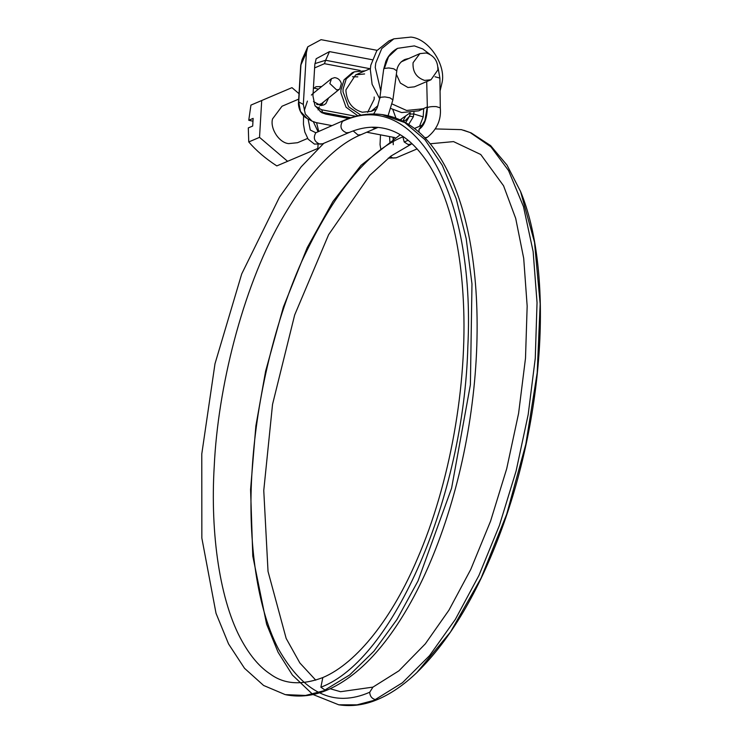 <?xml version="1.0" encoding="UTF-8"?>
<svg xmlns="http://www.w3.org/2000/svg" width="742" height="742" viewBox="0 0 742 742"><rect width="100%" height="100%" fill="white"/><g stroke="black" fill="none" stroke-linecap="round" stroke-linejoin="round"><path stroke-width="1.11" d="M298.701 99.131L282.006 106.245L272.537 118.915C269.884 128.366 279.001 142.77 288.638 143.614L297.542 142.714L307.624 138.42M440.062 90.997L442.111 82.39C445.97 64.433 428.57 38.63 410.957 37.1L393.891 38.834L388.956 40.931L376.815 50.688L370.805 65.222L370.314 69.507L372.113 84.31L379.7 98.769M390.951 108.536L401.663 112.571L418.738 110.836L427.067 107.006M392.156 103.991L406.597 110.465L423.673 108.731M393.891 38.834L381.75 48.582L375.74 63.126L375.248 67.411L380.767 90.904M396.339 74.274L400.365 83.067L407.961 87.5L414.342 86.851L430.991 79.756L437.891 69.906C438.021 61.196 434.135 55.548 426.242 52.979L419.861 53.619L413.071 62.708C412.515 71.686 416.364 77.595 424.61 80.405L430.991 79.756M419.861 53.619L401.125 61.892M252.976 121.206L248.755 120.26L253.143 118.386L252.688 126.047L248.301 127.912L248.746 141.945L259.524 137.353L287.59 161.311L317.845 148.437L318.058 144.736M317.845 148.437L276.812 165.902C265.673 158.705 256.315 150.719 248.746 141.945M299.026 93.677L291.968 87.649L261.713 100.513L259.524 137.353M276.812 165.902L287.59 161.311M248.755 120.26L250.935 105.104L261.713 100.513M378.012 105.596L371.232 111.328L362.319 112.227C352.385 109.362 346.922 102.257 345.93 90.941L345.967 89.763L355.687 74.849L364.6 73.95M374.181 97.026L374.172 99.307L367.652 112.339M352.487 76.732L357.811 76.843M410.307 112.979L409.575 116.179L405.438 120.464L402.683 121.048M395.931 118.089L392.815 109.547M405.522 116.225L402.952 121.039M313.384 88.595L316.027 86.693L321.657 86.554M313.885 88.085L318.439 89.142M328.623 97.907L325.877 103.602L323.8 104.937L321.008 105.531L313.467 101.589M323.549 101.997L321.314 105.512M360.955 115.158L348.564 106.765L343.036 91.869L343.045 89.207L346.236 78.902L354.398 71.816L365.138 70.833M357.829 115.808L346.022 107.182L340.875 92.787L340.893 90.125L344.075 79.821L352.237 72.735L354.398 71.816M373.931 113.693L373.319 113.999M413.962 112.385L413.387 116.744L409.575 116.179L405.67 122.653M413.387 116.744L408.656 124.443M419.536 126.279L423.209 116.874L413.869 113.99L410.187 114.045M315.211 106.097L321.722 109.797L322.547 112.357L320.099 111.652M314.896 63.608L325.636 60.269L324.458 63.682L314.608 67.912M377.084 50.326L321.073 39.669L307.772 46.811L302.087 59.61L300.937 64.953L298.738 101.932L300.454 111.43L307.197 118.516C298.711 114.166 298.117 103.657 298.516 102.368L298.738 101.932L303.32 104.409L305.296 114.055L312.048 121.141L316.148 122.606L331.72 125.574M307.772 46.811L306.4 52.645L300.705 65.389L298.516 102.368M348.749 118.47L325.766 114.101L321.676 112.636L314.923 105.549L312.948 95.904L314.812 64.573L316.175 58.739L329.485 51.606L325.636 60.269L370.082 68.728M423.209 116.874L423.691 108.722M372.187 59.731L329.485 51.606M303.32 104.409L306.4 52.645M394.948 137.595L366.752 132.234M338.621 89.596L336.645 89.912L329.856 83.558L331.516 78.624L334.67 77.622C338.037 78.058 340.272 80.053 341.385 83.605L339.799 88.919L338.621 89.596M327.973 689.698L305.537 695.449L285.262 694.633L263.614 685.469L244.517 668.301L228.555 643.935L216.024 613.309L201.852 538.108L201.778 453.965L214.985 363.803L241.725 273.9L279.567 196.973L301.215 166.783L323.762 143.327M313.031 694.521L338.751 704.798L357.041 704.844L378.151 699.252C365.101 704.928 351.996 706.774 338.825 704.817L338.751 704.807M321.722 109.797L355.845 116.29M350.864 117.746L322.547 112.357L325.766 114.101M360.102 70.462L324.458 63.682M382.204 114.602C369.664 112.923 356.948 114.825 344.056 120.315L315.832 132.744C312.929 137.975 314.283 141.778 319.913 144.161L322.603 143.809L349.241 132.466L346.542 132.809C340.921 130.434 339.558 126.632 342.47 121.4C415.381 86.526 475.474 194.33 467.85 346.291C463.945 496.667 393.51 660.083 320.887 687.213L322.816 677.576C301.716 685.478 284.242 684.328 270.376 674.107C260.015 667.346 250.675 656.531 242.337 641.682C219.79 602.068 210.162 533.535 214.225 466.375C217.87 387.908 242.263 289.946 279.799 222.683C306.771 175.223 333.826 145.896 360.964 134.692L377.966 127.42M344.056 120.315L342.47 121.4M321.462 103.676L318.29 104.687L316.63 104.381M313.096 93.455L331.516 78.624M425.249 138.207L427.299 137.335L424.767 137.706M408.137 140.303L404.204 141.982L402.776 136.361M412.144 143.8L408.146 144.532L404.204 141.982M419.072 132.261L418.97 129.396L422.087 125.194L414.435 128.459M435.016 76.769L439.885 78.086L440.303 107.887L436.296 106.616C432.029 106.421 429.043 106.765 427.355 107.655L426.715 81.583M388.094 115.696L392.898 99.855L389.884 97.796L384.922 96.924L380.915 97.23L379.802 98.092L383.707 69.108L384.337 68.44L388.827 67.949L393.789 68.811L396.803 70.88C396.784 69.59 397.935 62.847 404.928 59.453L408.119 58.618M353.164 130.917L357.996 134.998L360.964 134.692M372.039 127.225L374.181 128.097L377.149 127.8M400.142 119.833L409.816 113.025M388.242 158.129L396.219 157.796L392.963 158.055L390.246 156.59M382.195 114.602L404.78 122.578L424.962 139.654L442.278 165.262L456.163 198.615L466.18 238.59L471.977 283.954L470.391 384.773L451.6 488.18L418.015 580.949L396.942 619.533L373.912 651.226L349.658 674.951L324.95 690.014L320.887 687.213M427.355 107.655C426.947 118.803 424.155 126.047 418.97 129.396M384.337 68.44L388.53 56.754L397.508 48.351C392.193 51.291 388.307 55.594 385.849 61.271L383.707 69.108M402.711 136.89C367.392 151.489 333.77 192.929 301.855 261.193C272.351 327.101 255.665 407.404 252.132 469.983C247.791 533.415 255.276 604.489 278.324 648.777C303.691 693.399 334.15 707.887 369.711 692.24C369.933 696.107 371.77 698.556 375.248 699.576L402.452 682.733L429.488 655.696L455.31 619.44L478.942 575.43L499.459 525.308L516.089 471.031L528.165 414.657L535.26 358.377L537.041 302.634L533.136 251.557L523.49 206.638L508.558 170.577L490.954 146.879L470.14 132.54L461.348 129.637L435.628 128.932M330.19 688.752L340.55 691.711L372.966 687.111L369.711 692.24M308.078 118.998L310.286 130.017L315.832 132.744M313.356 121.771L317.938 131.436M393.251 144.699L393.075 137.242M400.541 120.019L401.422 119.267M389.94 142.603L389.55 136.565M416.958 672.447L450.542 631.934L481.094 578.064L506.712 514.169L525.818 444.263L537.208 372.697L540.167 303.951L534.518 242.3L520.596 191.575C552.512 268.632 545.676 409.705 501.444 529.918C478.34 592.413 450.181 639.919 416.976 672.438C404.223 684.653 391.284 693.594 378.16 699.261M371.232 111.328L376.648 109.018M313.124 92.991L314.274 92.5M355.687 74.849L370.379 68.598M300.705 65.389L302.087 59.62M307.197 118.516L312.048 121.141M321.444 103.694L339.799 88.919M392.898 99.855L396.803 70.88M417.143 148.892L396.2 157.805M382.371 114.62C402.368 117.755 419.638 129.164 434.181 148.864C443.874 161.988 451.999 178.136 458.575 197.298C476.716 249.154 482.272 324.671 472.051 403.963C462.461 480.222 437.975 557.696 404.705 612.836C381.286 651.773 355.715 677.4 328.01 689.717C314.052 695.783 300.083 697.48 286.087 694.809M427.299 137.335C437.029 129.507 441.36 119.694 440.303 107.887M422.124 125.185L424.878 120.751L427.086 108.063M407.942 58.701L404.928 59.453M439.885 78.086L437.965 67.318M429.729 54.194L422.745 48.953L414.37 45.893L397.508 48.351M379.802 98.092L377.224 107.692L373.68 113.999M315.758 680.164L299.861 662.968L286.162 638.426L268.029 571.414L263.762 490.518L272.537 404.399L294.676 314.96L328.632 234.648L369.72 175.381L390.849 156.135L411.114 144.236M400.207 134.747L361.076 165.28L332.917 201.527L307.225 247.661L283.388 307.03L265.617 371.158L255.869 425.917L250.573 489.553L252.79 556.083L266.61 624.18L278.074 652.237L292.413 675.062L312.493 694.169M322.789 677.585C357.477 662.931 392.852 616.778 417.282 559.023C449.8 484.415 467.664 384.81 463.37 301.271C461.691 266.666 456.794 236.095 448.669 209.541C443.493 192.734 437.261 178.321 429.961 166.291C416.531 144.653 401.329 132.03 384.375 128.403C373.282 125.927 361.577 127.272 349.259 132.456M313.143 93.409L311.38 95.059M307.411 101.079L304.341 110.428M303.543 115.798L303.45 124.202L304.804 131.974L308.153 139.19L314.441 144.096L322.603 143.809M321.388 103.732L320.025 105.485M319.283 106.857L318.077 109.937M316.574 122.69L318.652 131.139M401.617 119.137L400.624 120.056M393.473 137.316L393.121 141.657M380.915 149.522L380.034 144.607L380.498 134.849M430.184 143.772L453.52 141.601L480.733 154.494L503.568 185.788L515.709 218.436L523.704 258.346L527.163 306.112L525.503 358.219L518.593 413.368L506.721 468.638L490.592 521.097L470.743 569.457L448.938 610.184L425.296 643.88L398.899 670.833L372.948 687.12M463.704 130.258L471.198 132.92L490.573 145.571L506.999 165.095L520.596 191.575"/></g></svg>
